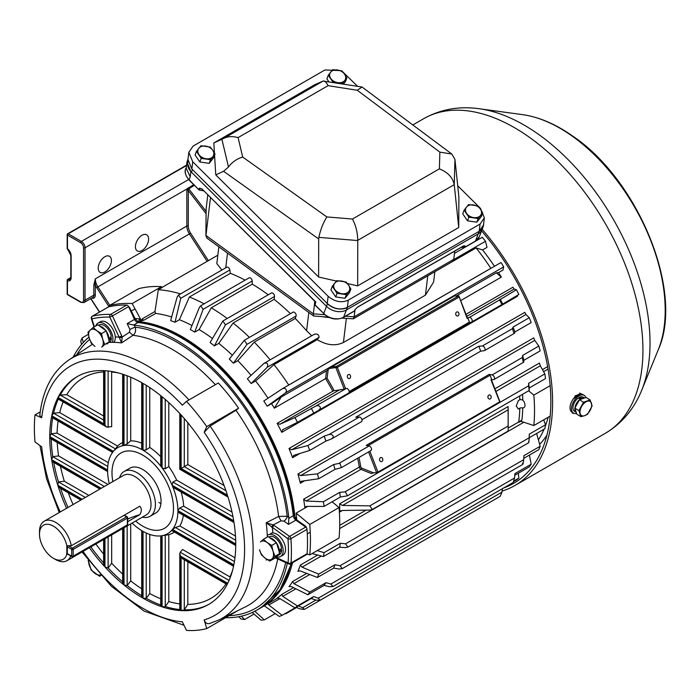 <?xml version="1.0" encoding="UTF-8"?>
<svg xmlns="http://www.w3.org/2000/svg" width="700" height="700" viewBox="0 0 700 700"><rect width="100%" height="100%" fill="white"/><g stroke="black" fill="none" stroke-linecap="round" stroke-linejoin="round"><path stroke-width="1.05" d="M354.961 310.109L354.148 316.838L453.74 259.332L452.113 261.765L353.273 318.824L341.906 318.132M187.994 159.031L186.944 162.129L190.864 171.623L326.489 306.329A14.499 10.71 20.8 0 0 346.386 309.986L343.656 317.161L354.498 310.896L354.996 309.592A1.032 0.761 20.8 0 0 355.276 309.277L357.455 307.265A1.032 0.595 60 0 0 357.63 307.055L463.479 245.945L465.115 246.015L464.625 247.319A1.032 0.761 -159.2 0 1 463.934 247.424L463.767 247.66A1.032 1.032 0 0 0 464.45 247.529A1.032 0.595 60 0 1 463.916 247.468M190.864 171.623L190.225 176.82L189.114 179.76L198.861 189.761A1.032 1.032 0 0 0 199.395 190.041L203.236 190.514M210.472 197.689L205.905 235.848L206.097 209.178L207.778 195.02M453.74 259.332L454.729 251.108M206.124 208.775L205.931 235.454L313.329 313.854L314.484 304.238M345.494 316.207L354.148 316.846L353.273 318.824M483.621 223.956A14.499 10.71 -159.2 0 1 483.096 226.852A14.499 10.71 -159.2 0 1 479.185 231.271L347.375 307.379L346.386 309.986L478.196 233.888A14.499 10.71 20.8 0 0 482.099 229.46A14.499 10.71 -159.2 0 1 478.196 233.888L346.386 309.986A14.499 10.71 -159.2 0 1 326.489 306.329L191.45 172.2A14.499 10.71 -159.2 0 1 187.95 161.709M205.905 235.848L207.121 238.254L313.609 315.989L328.484 317.144M324.704 314.685L313.329 313.845L313.609 315.989M190.225 176.82L186.2 168.254L186.944 162.129M201.442 188.764L202.134 189.105M199.351 188.143A1.032 0.761 20.8 0 0 200.043 188.501L199.553 189.805A1.032 0.761 20.8 0 1 198.861 189.446L199.351 188.143L201.819 188.79L315.359 301.875M201.819 188.79L315.779 301.989L315.332 301.831L315.779 301.989L315.105 304.911M348.259 300.16L480.069 224.061L484.365 217.822L483.49 225.041L479.185 231.271L347.375 307.379C340.567 310.319 333.856 309.024 327.25 303.494L328.134 296.275C334.74 301.814 341.442 303.109 348.259 300.16L347.375 307.379A14.499 10.71 -159.2 0 1 327.477 303.713L323.759 313.504L314.79 304.596A1.032 0.761 -159.2 0 1 314.519 303.966A1.032 0.682 -175.4 0 0 314.781 304.614M463.479 245.945A1.032 0.595 60 0 1 463.304 246.155L357.455 307.265A1.032 0.595 60 0 1 357.21 307.317M464.109 245.805L463.619 245.989M464.065 245.796L463.304 246.155A1.032 0.595 60 0 1 463.032 246.199M327.477 303.713L192.439 169.593L191.45 172.2M336.814 280.648L332.299 286.283L337.076 293.291L346.36 294.665L350.875 289.021L348.6 285.224L346.098 282.012L336.814 280.648M350.875 289.021L349.501 292.644L344.986 298.279L335.703 296.914L330.925 289.905L332.299 286.283M344.986 298.279L346.36 294.665M335.703 296.914L337.076 293.291M334.67 283.176A8.286 6.125 20.8 0 0 334.801 289.494A8.286 6.125 20.8 0 0 341.836 293.685A8.286 6.125 20.8 0 0 348.731 291.55A8.286 6.125 20.8 0 0 348.6 285.224A8.286 6.125 20.8 0 0 341.565 281.033A8.286 6.125 20.8 0 0 334.67 283.176M468.624 204.54L464.117 210.184L468.895 217.192L478.179 218.558L482.685 212.923L480.41 209.116L477.916 205.914L468.624 204.54M482.685 212.923L481.311 216.536L476.805 222.18L467.512 220.815L462.735 213.806L464.117 210.184M476.805 222.18L478.179 218.558M467.512 220.815L468.895 217.192M466.48 207.069A8.286 6.125 20.8 0 0 466.611 213.395A8.286 6.125 20.8 0 0 473.646 217.586A8.286 6.125 20.8 0 0 480.541 215.442A8.286 6.125 20.8 0 0 480.41 209.116A8.286 6.125 20.8 0 0 473.384 204.934A8.286 6.125 20.8 0 0 466.48 207.069M200.961 145.714L196.455 151.357L201.232 158.366L210.516 159.731L215.023 154.088L212.748 150.29L210.254 147.079L200.961 145.714M215.023 154.088L213.649 157.71L209.143 163.354L199.85 161.989L195.072 154.98L196.455 151.357M209.143 163.354L210.516 159.731M199.85 161.989L201.232 158.366M198.817 148.242A8.286 6.125 20.8 0 0 198.949 154.569A8.286 6.125 20.8 0 0 205.984 158.751A8.286 6.125 20.8 0 0 212.888 156.616A8.286 6.125 20.8 0 0 212.748 150.29A8.286 6.125 20.8 0 0 205.721 146.107A8.286 6.125 20.8 0 0 198.817 148.242M332.78 69.615L328.265 75.25L333.043 82.259L342.326 83.632L346.841 77.989L344.566 74.191L342.064 70.98L332.78 69.615M328.869 81.777L326.891 78.873L328.265 75.25M343.481 84.087L345.467 81.611L346.841 77.989M330.636 72.144A8.286 6.125 20.8 0 0 330.767 78.461A8.286 6.125 20.8 0 0 337.803 82.652A8.286 6.125 20.8 0 0 344.697 80.517A8.286 6.125 20.8 0 0 344.566 74.191A8.286 6.125 20.8 0 0 337.531 70A8.286 6.125 20.8 0 0 330.636 72.144M458.736 227.517L454.256 184.765A11.471 6.991 117.1 0 0 454.248 184.651L357.752 240.354A11.795 7.193 117.1 0 0 357.752 240.555L357.674 285.863L458.736 227.517L458.885 196.857L454.939 159.364L451.806 154.044L439.845 152.119L357.271 90.265L328.072 85.654L238.088 137.602L242.707 157.062C236.81 158.804 232.068 162.111 228.489 167.002L221.9 139.256L224.227 138.154C228.139 136.351 232.759 136.168 238.088 137.602M214.428 153.002L213.815 142.984L221.9 139.256M224.227 138.154L323.111 81.06L314.764 84.7L213.815 142.984M328.134 296.275L192.736 161.796L191.852 169.006L187.941 159.521L188.816 152.311L192.736 161.796M327.25 303.494L191.852 169.006M484.365 217.822L480.445 208.338L457.721 185.763M357.604 86.319L343.035 72.135M188.816 152.311L193.112 146.072L324.931 69.965L340.567 70.595M215.766 174.877L318.623 277.034L318.692 238.954L223.58 171.29L215.766 174.877L214.567 155.295M357.674 285.863L347.366 283.535M336.438 281.067L318.623 277.034M223.58 171.29L228.489 167.002M242.707 157.062L326.865 216.939C323.199 222.819 320.521 229.626 318.841 237.361L318.692 238.954M328.072 85.654C326.287 82.163 324.634 80.631 323.111 81.06L362.023 87.019L357.271 90.265M326.865 216.939L352.45 219.039C355.845 225.418 357.621 232.523 357.752 240.354M451.806 154.044L362.023 87.019M352.45 219.039L439.399 168.84C447.842 172.305 452.786 177.572 454.248 184.651M135.082 318.579A162.593 93.87 60 0 1 139.046 318.832A2.074 1.566 -84.9 0 1 138.154 321.571A160.519 92.68 60 0 1 182.289 336.735A160.519 92.68 60 0 1 295.199 519.575M190.347 329.578A160.519 92.68 60 0 1 192.544 330.82A160.519 92.68 60 0 1 194.74 332.106L203.123 309.33L200.664 305.804L199.412 307.352L190.347 329.578M191.984 325.544A160.519 92.68 -120 0 0 179.393 319.725L175 322.262L180.749 298.305L178.465 295.102L177.117 297.098L170.669 320.644A160.519 92.68 60 0 1 175 322.262M171.675 316.986A160.519 92.68 -120 0 0 155.645 313.425L143.929 320.189L138.154 321.571A160.519 92.68 60 0 0 137.13 321.484M467.46 318.089L458.894 296.03L467.11 318.351L467.836 317.931L469.446 322.079A1.032 0.595 60 0 1 469.298 323.05L471.677 322A2.59 1.496 -120 0 0 471.704 321.991A2.59 1.496 -120 0 0 472.097 319.918A2.59 1.496 -120 0 0 470.409 317.634A2.59 1.496 -120 0 0 469.262 317.441L499.599 299.924L501.926 304.544L518.849 294.49A178.124 102.839 -120 0 0 516.416 289.739L514.15 289.039L512.951 287.219L465.999 314.326M361.961 419.72L480.734 351.155L484.286 350.7A2.59 1.496 -120 0 0 484.549 350.604A2.59 1.496 -120 0 0 484.942 348.53A2.59 1.496 -120 0 0 483.254 346.246A2.59 1.496 -120 0 0 482.379 345.993L512.715 328.484L512.724 329.236C513.371 331.984 513.975 333.322 514.526 333.244L514.92 331.966L531.169 322.595A178.124 102.839 -120 0 0 529.279 317.713L525.945 314.536L524.799 312.358L289.004 448.49A160.519 92.68 60 0 1 292.582 457.721L293.912 455.324L309.741 450.433L325.99 441.053L331.616 438.891L361.524 421.627A2.59 1.496 60 0 1 361.252 421.733M499.634 401.572L490.963 379.829L493.474 379.627A2.59 1.496 -120 0 0 494.016 379.514A2.59 1.496 -120 0 0 494.41 377.44A2.59 1.496 -120 0 0 492.721 375.156A2.59 1.496 -120 0 0 492.135 374.929L522.471 357.411L522.471 357.98C522.909 361.086 523.32 362.486 523.714 362.171L523.898 360.29L540.146 350.91A178.124 102.839 -120 0 0 538.851 346.054L534.747 340.392L533.724 337.899L297.92 474.031A160.519 92.68 60 0 1 300.37 483.219L301.201 481.434L302.033 481.145L318.719 478.748L334.967 469.367L341.381 467.635L339.946 463.365L338.783 463.47L369.11 445.953A2.59 1.496 60 0 1 369.696 446.18A2.59 1.496 60 0 1 371.385 448.464A2.59 1.496 60 0 1 370.991 450.537L341.381 467.635M460.67 300.598L501.349 277.113A160.519 92.68 -120 0 0 498.575 272.615L502.968 270.078L503.685 266.901L285.39 392.936C287.009 391.072 286.755 389.533 284.629 388.308L282.625 388.596L500.894 262.579L501.471 263.121L500.876 262.588L282.774 388.509M453.696 259.613L485.494 241.255L482.335 237.344M282.616 429.739L297.421 422.336L318.412 410.489C321.064 408.467 320.985 406.814 318.176 405.527L315.901 405.983L346.238 388.465A2.59 1.496 60 0 1 347.375 388.666A2.59 1.496 60 0 1 349.072 390.95A2.59 1.496 60 0 1 348.67 393.024A2.59 1.496 60 0 1 348.652 393.033L318.5 410.436M331.012 439.189C334.075 437.194 333.996 435.558 330.759 434.289L329.017 434.534L359.354 417.025A2.59 1.496 60 0 1 360.229 417.27A2.59 1.496 60 0 1 361.918 419.554A2.59 1.496 60 0 1 361.524 421.627M361.576 468.037A1.032 0.682 111.9 0 1 360.955 469.359A2.074 1.199 60 0 1 360.736 469.254A2.074 1.199 60 0 1 359.301 467.075A1.032 0.464 170.7 0 1 360.745 466.891A1.032 0.595 -120 0 0 361.576 468.037L373.59 472.867L371.123 473.454L360.955 469.359L306.101 501.025L303.642 499.205A160.519 92.68 60 0 1 304.885 508.069L305.646 506.677L306.854 506.38L324.082 506.433L340.331 497.052L347.454 495.81L345.433 491.873L344.89 491.899L528.579 385.84L529.209 390.451L529.261 387.966L545.51 378.586A178.124 102.839 -120 0 0 544.854 373.905L540.295 365.811L539.446 363.072L494.891 388.797M299.005 570.789L297.92 571.419A160.519 92.68 60 0 0 300.37 565.058L302.033 567.192L318.719 574.114L334.967 564.734L340.034 565.74L342.265 568.636L338.949 569.012L333.672 568.102L317.424 577.474L300.554 571.034L298.322 570.999M289.564 586.329L289.004 586.653A160.519 92.68 60 0 0 292.582 581.56L293.912 583.642L309.741 592.069L325.99 582.689L330.846 584.045L332.902 586.556L329.184 586.688L324.1 585.384L307.851 594.764L291.751 586.722L289.231 586.46M277.27 598.036L277.148 598.106A160.519 92.68 60 0 0 281.75 594.423L282.739 596.383L297.421 605.938L313.67 596.558L318.255 598.185L320.11 600.294L316.059 600.119L311.238 598.5L294.989 607.88L279.956 598.605L277.209 598.062M268.205 603.26L268.844 605.019L282.135 615.309A178.124 102.839 -120 0 1 279.23 616.438L263.812 605.465M458.894 296.03L454.597 295.881L331.572 366.914L336.332 366.485L458.631 295.881M369.11 445.953L366.188 445.401L489.213 374.377A1.032 0.595 60 0 1 490.079 375.252L491.689 379.409M104.816 256.743A9.319 5.381 -60 0 1 109.471 256.279A9.319 5.381 -60 0 1 110.897 263.751A9.319 5.381 -60 0 1 104.816 271.967A9.319 5.381 -60 0 1 100.152 272.422A9.319 5.381 -60 0 1 98.726 264.959A9.319 5.381 -60 0 1 104.816 256.743M142.013 235.27A9.319 5.381 -60 0 1 146.676 234.806A9.319 5.381 -60 0 1 148.102 242.27A9.319 5.381 -60 0 1 142.013 250.486A9.319 5.381 -60 0 1 137.349 250.95A9.319 5.381 -60 0 1 135.923 243.477A9.319 5.381 -60 0 1 142.013 235.27M349.685 378.411A2.074 1.636 84.9 0 0 350.525 376.014A2.074 1.636 84.9 0 0 348.766 374.456A2.074 1.636 84.9 0 0 348.215 374.631A2.074 1.636 84.9 0 0 347.384 377.02A2.074 1.636 84.9 0 0 349.134 378.586A2.074 1.636 84.9 0 0 349.685 378.411M458.062 315.84A2.074 1.636 84.9 0 0 458.903 313.442A2.074 1.636 84.9 0 0 457.144 311.885A2.074 1.636 84.9 0 0 456.601 312.06A2.074 1.636 84.9 0 0 455.761 314.449A2.074 1.636 84.9 0 0 457.511 316.015A2.074 1.636 84.9 0 0 458.062 315.84M381.902 461.457A2.074 1.636 84.9 0 0 382.743 459.06A2.074 1.636 84.9 0 0 380.984 457.502A2.074 1.636 84.9 0 0 380.441 457.677A2.074 1.636 84.9 0 0 379.601 460.066A2.074 1.636 84.9 0 0 381.36 461.633A2.074 1.636 84.9 0 0 381.902 461.457M490.289 398.877A2.074 1.636 84.9 0 0 491.12 396.489A2.074 1.636 84.9 0 0 489.37 394.931A2.074 1.636 84.9 0 0 488.819 395.106A2.074 1.636 84.9 0 0 487.979 397.495A2.074 1.636 84.9 0 0 489.738 399.053A2.074 1.636 84.9 0 0 490.289 398.877M518.359 409.001L520.293 407.951L522.76 407.829A5.18 2.992 -120 0 0 523.933 407.601A5.18 2.992 -120 0 0 522.76 400.033L520.293 399.499L518.359 400.549L516.215 406.079L518.359 409.001M345.546 388.535L344.234 389.156L335.965 367.85A1.032 0.814 -95.1 0 1 336.332 366.485A1.032 0.595 -120 0 1 337.33 367.369L345.546 388.535L344.811 388.955L346.238 388.465M282.476 388.684L263.804 401.012A160.519 92.68 60 0 1 267.172 406.219L271.565 403.681A160.519 92.68 -120 0 1 274.339 408.17L325.605 378.578L326.541 370.851L329.586 368.419L337.33 367.369L458.894 297.185M347.454 495.81L529.209 390.451M318.412 410.489L348.67 393.024M503.685 266.901L501.471 263.121M494.016 379.514L523.714 362.171M484.549 350.604L514.526 333.244M501.918 304.544L471.704 321.991L501.926 304.544M307.816 506.38L296.1 513.144A160.519 92.68 60 0 1 296.765 519.934M494.463 266.289A160.519 92.68 -120 0 0 482.589 249.926L486.99 247.389L485.494 241.255M268.03 398.221A160.519 92.68 -120 0 0 255.579 380.984L251.186 383.521L267.199 367.281C268.441 363.641 267.356 362.364 263.935 363.44L314.58 334.11M263.935 363.44L247.38 378.787A160.519 92.68 60 0 1 251.186 383.521M251.055 375.384A160.519 92.68 -120 0 0 237.816 360.675L233.424 363.213L247.013 344.348L244.326 340.305L229.294 359.091A160.519 92.68 60 0 1 233.424 363.213M232.321 355.241A160.519 92.68 -120 0 0 218.803 343.359L214.41 345.896L225.435 324.835L222.845 321.02L210.088 342.519A160.519 92.68 60 0 1 214.41 345.896M212.424 338.45A160.519 92.68 -120 0 0 199.133 329.578L194.74 332.106M339.238 390.014L279.956 424.244L277.148 423.36A160.519 92.68 60 0 1 281.75 432.346L282.739 429.678M292.521 562.712A160.519 92.68 60 0 1 262.553 606.821A160.519 92.68 60 0 1 261.817 607.233M548.17 417.27A160.519 92.68 60 0 1 545.309 426.099A160.519 92.68 60 0 0 548.17 417.27M544.058 429.179A160.519 92.68 60 0 1 538.396 439.88A160.519 92.68 60 0 0 544.058 429.179M372.356 509.46L370.037 510.073L342.493 510.449L340.506 510.939L339.675 512.067A160.519 92.68 -120 0 0 339.675 503.799L342.501 505.461L369.863 505.846L508.148 426.002L508.104 406.56A160.519 92.68 -120 0 1 508.165 410.725L508.156 431.051L372.356 509.46L369.863 505.846M521.395 420.963L519.689 421.977A3.57 2.406 -70.2 0 1 519.671 421.986L519.269 421.75L521.92 419.895L520.651 421.207L533.837 425.547L550.165 416.124M161.91 287.481L217.84 255.194M161.464 286.65L132.169 303.564A179.165 103.442 -120 0 0 109.34 305.602L138.626 288.689A179.165 103.442 -120 0 1 161.464 286.65L161.98 287.613L158.314 289.721L154.98 311.491L155.645 313.425M180.513 293.921A178.124 102.839 -120 0 0 158.314 289.721M221.874 270.043L216.816 263.567M306.101 501.025L323.426 501.742L339.675 492.363L344.89 491.899M528.579 385.84L528.605 383.285L544.854 373.905M326.541 370.851L281.234 397.014L271.565 403.681M329.586 368.419L331.572 366.914M498.575 272.615L496.344 272.825L455.998 296.118M285.39 392.936L267.172 406.219M496.344 272.825L501.349 277.113M274.339 408.17L281.234 397.014M467.836 317.931L469.262 317.441M499.599 299.924L516.416 289.739M279.956 424.244L294.989 417.576L315.901 405.983M344.234 389.156L332.658 390.959A160.519 92.68 -120 0 0 325.605 378.578L327.11 378.28A161.56 93.275 60 0 1 334.04 390.477M314.23 334.399C317.188 333.498 318.806 334.477 319.086 337.33L267.199 367.281M319.086 337.33L317.231 339.649L273.998 364.613L255.579 380.984M244.326 340.305L293.055 312.165A2.59 1.496 60 0 1 295.277 313.119A2.59 1.496 60 0 1 296.109 316.006L247.013 344.348M296.109 316.006L295.243 318.474L254.24 342.151L237.816 360.675M222.871 321.002L271.416 292.976A2.59 1.496 60 0 1 273.499 293.764A2.59 1.496 60 0 1 274.531 296.485L225.435 324.835M274.531 296.485L274.129 299.346L233.118 323.024L218.803 343.359M178.5 295.085L226.782 267.207A2.59 1.496 60 0 1 228.559 267.697A2.59 1.496 60 0 1 229.854 269.964L180.749 298.305M229.854 269.964L230.388 273.341L189.376 297.01L179.393 319.725M200.664 305.804L249.095 277.839A2.59 1.496 60 0 1 251.029 278.469A2.59 1.496 60 0 1 252.219 280.98L252.289 284.148L211.278 307.825L199.133 329.578M252.219 280.98L203.123 309.33M317.231 339.649C326.664 345.328 335.387 346.281 343.42 342.501L425.434 295.146L433.598 282.1L434.866 271.723L476.105 247.922L482.589 249.926M288.697 385.088A1469.309 730.327 -53.9 0 1 288.741 385.026A178.124 102.839 -120 0 0 273.998 364.613M288.741 385.026L490.849 268.336A1469.309 730.327 -53.9 0 1 490.875 268.354M490.849 268.336A178.124 102.839 -120 0 0 476.105 247.922M268.24 294.814A178.124 102.839 -120 0 0 252.289 284.148M290.421 313.688A178.124 102.839 -120 0 0 274.129 299.346M311.727 335.764L306.591 330.767A178.124 102.839 -120 0 0 295.243 318.474M245.131 280.131A178.124 102.839 -120 0 0 230.388 273.341M227.229 318.491A178.124 102.839 -120 0 0 211.278 307.825M204.12 303.809A178.124 102.839 -120 0 0 189.376 297.01M249.41 337.365A178.124 102.839 -120 0 0 233.118 323.024M270.104 359.791A178.124 102.839 -120 0 0 254.24 342.151M508.148 426.002L508.148 430.325M312.078 553.577L323.426 556.553L339.675 547.173L345.065 547.628L347.9 547.094L345.52 543.821L544.854 428.715A178.124 102.839 -120 0 0 545.51 424.795L543.734 419.834M317.24 550.602L324.082 552.633L340.331 543.253L345.52 543.821M528.579 441.674C528.78 443.188 528.999 441.884 529.218 437.762L529.261 434.166L545.51 424.795M347.944 547.067L528.692 442.706M523.784 458.343L538.851 449.636A178.124 102.839 -120 0 0 540.146 446.276L536.629 433.466M340.034 565.74L523.722 459.681L523.898 455.656L540.146 446.276M523.722 459.681C523.215 464.004 522.795 465.133 522.462 463.067M514.78 475.291L529.279 466.926A178.124 102.839 -120 0 0 531.169 464.231L529.401 455.096M330.846 584.045L514.544 477.995L514.92 473.611L531.169 464.231M514.544 477.995L513.17 482.475L332.902 586.556M513.739 481.591L516.416 480.043A178.124 102.839 -120 0 0 518.849 478.1L518.298 473.261M318.255 598.185L501.952 492.135L502.434 488.679M513.975 480.909L518.849 478.1M501.952 492.135L500.264 496.282L320.11 600.294M296.03 607.285L299.976 608.878L304.264 609.438L302.636 607.722L315.91 600.066M282.135 615.309L298.375 605.929L302.636 607.722M484.444 505.409L304.264 609.438M252.227 612.509L261.056 620.174A178.124 102.839 -120 0 0 264.338 619.885L275.319 613.55M254.809 611.24L264.338 619.885M284.812 613.76L285.863 613.716L285.775 613.209M238.779 616.7L241.027 618.975A178.124 102.839 -120 0 0 244.58 619.535L254.039 614.075M241.395 616.166L244.58 619.535M83.353 342.44L82.031 337.986L88.331 334.355M81.576 344.435L80.736 341.346A178.124 102.839 -120 0 1 82.031 337.986M359.354 417.025L355.775 417.209L478.8 346.185L482.379 345.993M512.715 328.484L513.03 327.092L529.279 317.713M289.004 448.49L291.751 449.741L307.851 445.55L324.1 436.17L329.017 434.534M489.213 374.377L492.135 374.929M522.471 357.411L522.602 355.434L538.851 346.054M297.92 474.031L300.554 475.597L317.424 473.891L333.672 464.511L338.783 463.47M519.671 421.986L518.709 422.231L519.269 421.75A2.074 1.356 -172.3 0 0 518.718 421.969A160.519 92.68 -120 0 0 519.82 408.152M520.887 421.286L519.689 421.977M281.75 432.346L517.554 296.214L517.195 295.444M293.912 455.324L293.44 455.525M529.261 387.966A178.124 102.839 -120 0 0 528.605 383.285M523.898 360.29A178.124 102.839 -120 0 0 522.602 355.434M514.92 331.966A178.124 102.839 -120 0 0 513.03 327.092M502.6 303.87A178.124 102.839 -120 0 0 500.168 299.119M340.331 497.052A178.124 102.839 -120 0 0 339.675 492.363M324.082 506.433A178.124 102.839 -120 0 0 323.426 501.742M334.967 469.367A178.124 102.839 -120 0 0 333.672 464.511M318.719 478.748A178.124 102.839 -120 0 0 317.424 473.891M325.99 441.053A178.124 102.839 -120 0 0 324.1 436.17M309.741 450.433A178.124 102.839 -120 0 0 307.851 445.55M313.67 412.956A178.124 102.839 -120 0 0 311.238 408.196M297.421 422.336A178.124 102.839 -120 0 0 294.989 417.576M311.238 598.5A178.124 102.839 -120 0 0 313.67 596.558M294.989 607.88A178.124 102.839 -120 0 0 297.421 605.938M324.1 585.384A178.124 102.839 -120 0 0 325.99 582.689M307.851 594.764A178.124 102.839 -120 0 0 309.741 592.069M333.672 568.102A178.124 102.839 -120 0 0 334.967 564.734M317.424 577.474A178.124 102.839 -120 0 0 318.719 574.114M339.675 547.173A178.124 102.839 -120 0 0 340.331 543.253M323.426 556.553A178.124 102.839 -120 0 0 324.082 552.633M499.537 401.94L377.974 472.124L376.609 472.605L368.585 451.929M478.8 346.185L480.734 351.155M373.59 472.867L376.609 472.605M533.837 425.547A179.165 103.442 -120 0 0 533.837 395.106L528.929 391.037M533.837 395.106L550.165 385.683M332.098 501.804L339.045 507.57A179.165 103.442 -120 0 1 339.045 538.011L309.75 554.925A179.165 103.442 -120 0 0 309.75 524.484L296.1 513.144M307.072 554.041L309.75 554.925M339.045 507.57L309.75 524.484M154.98 311.491L142.31 318.806L141.461 320.793L132.169 303.564M109.34 305.602L109.585 306.626M139.046 318.832L141.461 320.793M186.532 165.506L68.197 233.826L81.375 241.439A5.18 2.992 60 0 1 85.041 247.782L85.041 300.204A5.18 2.992 60 0 1 83.965 302.575L92.759 297.509A5.18 2.992 -120 0 0 93.826 295.137L93.826 285.075L95.296 278.88L95.296 295.137A6.212 3.587 60 0 1 91.77 298.078M194.346 185.281L188.256 189.236L187.355 188.711L193.699 184.625M188.256 189.236L188.291 190.54A1.032 0.595 -0 0 0 186.83 190.54L187.355 188.711L85.041 247.782A1.032 0.595 180 0 1 83.571 247.782A4.139 2.389 -120 0 0 80.649 242.707L67.462 235.095L67.462 248.701A1.032 0.49 127.7 0 0 67.567 249.095L70.822 255.395A1.032 0.595 180 0 0 71.129 255.815L71.129 277.804A6.212 3.587 60 0 1 67.462 280.691A1.032 0.691 -69.1 0 1 68.075 279.361A5.18 2.992 -120 0 0 70.053 279.326L70.822 277.375L70.822 255.395M93.826 285.075A1.032 0.595 180 0 1 95.296 285.075A11.393 6.58 60 0 0 96.705 287.665L109.043 306.749M578.051 394.713L574.849 396.051M546.919 435.216A160.519 92.68 60 0 1 539.63 444.377M119.455 337.881L122.185 337.085L129.421 332.255L129.92 329.525A4.139 0.516 155.1 0 1 135.214 327.197C136.115 330.75 135.38 333.445 133.009 335.291L121.59 342.912L119.122 337.137L121.765 335.974A6.501 5.25 -105 0 1 122.185 337.085L121.59 342.912A151.235 87.316 -120 0 0 108.719 342.457M275.713 557.279L288.094 562.879A177.091 102.244 -120 0 0 287.98 538.808L266.192 522.795L278.618 516.425L287.175 516.25L288.776 517.379A160.519 92.68 -120 0 0 134.26 325.15L135.214 327.197A158.314 91.402 60 0 1 176.435 341.915A158.314 91.402 60 0 1 287.175 516.25A4.139 2.117 125.2 0 1 283.929 521.115L281.041 520.861L273.158 524.895A6.51 4.147 -174.3 0 1 274.076 525.438L289.608 536.375L305.716 527.074L304.736 526.383L305.874 526.347L306.338 527.336A176.059 101.649 60 0 1 306.364 527.721M281.041 520.861L278.618 516.425A152.11 87.824 -120 0 0 235.961 410.279L238.621 408.223A153.274 88.489 -120 0 0 218.33 382.979L186.471 401.371L182.367 405.178A144.025 83.151 -120 0 0 41.685 417.743L35 414.899A153.274 88.489 -120 0 0 35 441.954L41.685 446.828A144.025 83.151 -120 0 0 60.244 511.954M142.748 455.123A43.496 25.113 -120 0 0 120.995 452.961A43.496 25.113 -120 0 0 112.831 481.6A43.496 25.113 60 0 1 120.995 452.961A43.496 25.113 60 0 1 135.949 452.069A43.496 25.113 60 0 1 169.671 489.029A43.496 25.113 60 0 1 164.491 528.299A43.496 25.113 -120 0 0 171.159 493.448A43.496 25.113 -120 0 0 142.748 455.123M135.607 521.062A43.496 25.113 -120 0 0 142.748 526.146A43.496 25.113 -120 0 0 164.491 528.299A43.496 25.113 60 0 1 149.546 529.191A43.496 25.113 60 0 1 135.607 521.062M129.92 329.525L127.181 323.627L134.26 325.15M115.264 336.963A155.374 89.705 60 0 1 119.122 337.137L109.821 317.1A2.074 1.593 -88.6 0 1 110.661 314.37L126.77 305.069A2.074 1.199 60 0 1 127.4 305.261A2.074 1.199 60 0 1 128.581 306.635L112.472 315.936L121.765 335.974M158.856 502.469A25.891 14.945 -120 0 0 160.93 503.536M225.593 617.706A160.519 92.68 -120 0 0 256.69 610.199A160.519 92.68 -120 0 0 287.297 563.281M128.8 307.116A176.059 101.649 60 0 1 129.343 307.134L135.205 318.85L134.505 319.401A4.139 2.389 -120 0 0 136.867 322.149A4.139 2.389 -120 0 0 137.979 322.543A2.074 1.558 -83.9 0 1 138.749 322.368L135.205 318.85M129.343 307.134L129.229 308.035L128.581 306.635M177.896 510.571L235.743 543.97A131.521 75.933 -120 0 0 233.844 521.596L172.489 486.176A49.709 28.7 -120 0 1 177.896 510.571L179.734 507.999A2027.331 1372.306 -10.6 0 0 183.662 506.17A51.782 29.899 -120 0 0 181.134 492.004M235.48 536.086L183.662 506.17M233.984 522.524L173.95 487.856L172.489 486.176M107.608 471.546L50.269 438.436L49.744 437.299A131.521 75.933 -120 0 0 51.651 459.664L52.771 456.627L58.572 455.936L107.922 484.426M99.881 489.073L52.57 461.755L51.774 460.451A131.521 75.933 -120 0 0 57.759 485.179L58.476 481.898L64.339 481.25L88.882 495.416M111.668 534.879L111.668 563.22L108.176 567.98L104.974 566.965A131.521 75.933 -120 0 0 123.393 584.5L122.666 583.144M124.014 445.471A49.709 28.7 -120 0 1 142.433 449.864L142.433 383.066A131.521 75.933 -120 0 0 124.014 374.631L124.014 445.471L127.164 443.844L130.707 440.825L130.707 377.195M122.666 442.514A51.782 29.899 -120 0 0 117.609 446.049L59.71 412.615L53.585 413.184L115.447 448.892L117.609 446.049M104.974 425.215L104.974 370.694A131.521 75.933 -120 0 1 123.393 374.421L123.393 445.576A49.709 28.7 -120 0 0 113.4 451.351L51.774 415.774A131.521 75.933 -120 0 1 57.759 397.95L104.974 425.215L106.733 427.07L111.668 426.668L111.632 371.464M141.706 443.152A51.782 29.899 -120 0 0 130.707 440.825M123.393 445.576L122.666 445.305L122.666 374.185M115.447 448.892L113.4 451.351M142.433 449.864L141.706 448.691L141.706 382.655M130.707 523.889L130.707 580.878L127.216 585.559L124.014 585.008A131.521 75.933 -120 0 0 142.433 597.844L141.706 596.811L141.706 530.609M132.046 523.119A49.709 28.7 -120 0 0 142.433 531.038L142.433 597.844M103.626 370.624L103.626 421.689L104.353 424.139L104.353 370.659A131.521 75.933 -120 0 0 76.983 376.731A131.521 75.933 -120 0 0 58.039 397.399L60.261 395.054L103.626 420.088M103.626 371.91A127.383 73.544 -120 0 0 66.78 394.713L60.261 395.054M59.15 487.541L58.039 486.054A131.521 75.933 -120 0 0 66.587 508.296M89.373 547.759A131.521 75.933 -120 0 0 104.353 566.282L103.626 564.602L103.626 539.525M52.736 417.384L112.997 451.832A49.709 28.7 -120 0 0 112.735 452.174A49.709 28.7 -120 0 0 107.599 469.98L49.744 436.581L51.188 433.781L107.765 466.445M51.188 433.781L57.103 433.099L108.299 462.656M51.774 415.774L53.585 413.184M177.896 511.28A49.709 28.7 -120 0 1 172.489 529.436L233.844 564.856A131.521 75.933 -120 0 0 235.743 544.688L177.896 511.28L178.544 512.505L235.743 545.519M165.244 399.42L165.244 468.816L162.094 467.915A49.709 28.7 -120 0 1 172.095 485.231L233.713 520.809A131.521 75.933 -120 0 0 227.727 496.081L180.215 469M232.024 512.102L176.662 480.139A51.782 29.899 -120 0 0 168.787 466.498L168.787 402.579M172.095 485.231L172.891 482.064L176.662 480.139M165.244 468.816L168.787 466.498M160.746 456.706A51.782 29.899 -120 0 0 149.748 447.431L149.748 387.59M143.054 450.222A49.709 28.7 -120 0 1 161.472 467.101L161.472 396.261A131.521 75.933 -120 0 0 143.054 383.425L143.054 450.222L146.204 449.916A2027.331 1372.324 130.6 0 1 149.748 447.431M146.204 533.024L146.204 598.351L143.054 598.202L143.054 531.396A49.709 28.7 -120 0 0 161.044 535.85A49.709 28.7 -120 0 0 161.472 535.789L161.175 605.211M180.513 468.825L180.513 414.304A131.521 75.933 -120 0 0 162.094 396.76L162.094 467.915M66.78 394.713L103.626 415.993M161.472 467.101L160.746 464.992L160.746 395.666M160.746 605.903L160.746 535.885M143.054 598.202A131.521 75.933 -120 0 0 161.472 606.637M146.204 598.351L149.748 593.565A127.383 73.544 -120 0 0 160.746 598.762M149.748 534.45L149.748 593.565M49.744 437.299L107.599 470.698A49.709 28.7 -120 0 0 109.261 483.656M224.088 485.537L187.827 464.599L187.827 422.739M181.134 468.466L227.456 495.215A131.521 75.933 -120 0 0 181.134 414.977L181.134 468.466L187.827 464.599M51.651 416.412A131.521 75.933 -120 0 0 49.744 436.581M165.244 535.141L165.244 606.576L162.094 606.847L162.094 535.692L168.787 534.695A51.782 29.899 -120 0 0 174.379 532.079M168.787 534.695L168.787 601.554L165.244 606.576M230.388 577.159L182.604 549.526L180.215 552.247L229.057 580.449M234.964 557.769L179.865 525.962A51.782 29.899 -120 0 0 183.347 515.27M162.094 535.692A49.709 28.7 -120 0 0 172.095 529.918L233.713 565.495A131.521 75.933 -120 0 1 227.727 583.31L180.513 556.054L179.786 553.604L180.215 552.247M233.555 566.247L171.955 530.679L172.095 529.918M172.489 529.436L175.472 527.52L179.865 525.962M184.284 559.781L184.284 609.858L181.134 610.61A131.521 75.933 -120 0 0 208.504 604.538A131.521 75.933 -120 0 0 227.456 583.87L181.134 557.121L182.893 558.976L227.124 584.517M184.284 609.858L187.827 604.38A127.383 73.544 -120 0 0 226.004 583.87M189 399.91A150.237 86.739 60 0 0 146.912 365.566A150.237 86.739 60 0 0 69.064 359.817C52.334 371.516 42.578 390.058 39.795 415.441L41.685 417.743M267.181 559.545L266.192 560.061L266.717 559.247M235.961 410.279L210.079 426.081L204.181 432.311L206.763 426.615A153.274 88.489 -120 0 0 186.471 401.371M83.029 551.416A144.025 83.151 -120 0 0 142.748 608.23A144.025 83.151 -120 0 0 182.367 621.845L186.471 630.385A153.274 88.489 -120 0 0 206.763 628.574L204.181 619.894C205.406 623.175 207.375 624.321 210.079 623.324M88.961 337.155A160.519 92.68 -120 0 0 73.22 357.044M288.776 517.379L288.794 518.324L293.274 515.742A160.519 92.68 -120 0 0 180.827 337.584A160.519 92.68 -120 0 0 137.979 322.543L133.49 325.124M162.094 606.847A131.521 75.933 -120 0 0 180.513 610.575L180.215 609.621M187.827 561.829L187.827 604.38M307.011 529.358L290.902 538.659A179.165 103.442 60 0 1 291.025 563.001A2.074 1.286 4 0 1 288.094 562.879A2.074 1.321 114.3 0 0 288.706 563.92A2.074 2.074 0 0 0 290.596 563.824L306.705 554.523A2.074 1.199 -120 0 0 307.134 553.7A179.165 103.442 -120 0 0 307.011 529.358A2.074 1.199 -120 0 0 305.716 527.074M304.736 526.383L295.855 520.135L288.531 524.361L288.794 518.324M267.321 537.023A151.235 87.316 -120 0 0 266.192 522.795L273.158 524.895A2.074 0.823 -63.3 0 0 271.828 527.433M266.884 559.361L266.192 560.061A151.235 87.316 -120 0 0 266.341 559.003M287.98 538.808A2.074 1.059 -54.8 0 1 289.608 536.375A2.074 1.199 -120 0 1 290.902 538.659A2.074 1.085 -4.2 0 1 287.98 538.808M272.834 532.98A155.374 89.705 60 0 0 272.449 527.87A2.074 1.059 -54.8 0 1 274.076 525.438M126.77 305.069A179.165 103.442 -120 0 0 108.623 306.845L92.505 316.146A179.165 103.442 60 0 1 110.661 314.37A2.074 1.199 60 0 1 111.291 314.562A2.074 1.199 60 0 1 112.472 315.936L109.821 317.1A177.091 102.244 -120 0 0 91.884 318.859A2.074 1.662 -103.2 0 1 92.505 316.146A2.074 1.199 60 0 0 92.312 316.225A2.074 2.074 0 0 0 91.376 318.631A2.074 0.612 -17.3 0 0 91.884 318.859L94.36 326.777M40.232 411.871L35 414.899M237.939 610.575L206.763 628.574M238.621 408.223L206.763 426.615M119.569 477.706A25.891 14.945 60 0 1 124.163 471.468A25.891 14.945 60 0 1 137.104 472.745A25.891 14.945 60 0 1 154.018 495.565A25.891 14.945 60 0 1 150.054 516.311A25.891 14.945 60 0 1 142.345 517.169M70.77 555.975A22.785 13.151 60 0 1 66.99 560.674A22.785 13.151 60 0 1 55.597 559.545L53.401 558.276A19.679 11.357 -120 0 0 66.824 554.19L67.699 554.199M71.286 545.773L66.824 545.738A19.679 11.357 -120 0 0 53.401 526.146A19.679 11.357 -120 0 0 39.489 534.179L39.489 531.641A22.785 13.151 60 0 1 44.214 521.211A22.785 13.151 60 0 1 55.597 522.34A22.785 13.151 60 0 1 71.286 545.773L139.755 506.249C141.855 508.498 141.855 511.324 139.755 514.701L127.671 521.684M39.489 534.179A19.679 11.357 -120 0 0 53.401 558.276L55.597 559.545M66.824 545.738L66.824 554.19M127.671 519.12A65.249 37.669 180 0 1 139.755 514.701M67.156 553.726L66.587 554.05M278.206 548.468A9.047 5.224 -120 0 0 277.988 547.628A9.047 5.224 -120 0 0 277.699 546.779M263.392 539.289L260.409 541.914A10.36 5.976 60 0 1 267.172 542.587L263.392 539.289L268.109 536.567L276.491 542.692L271.775 545.414L267.172 542.587A10.36 5.976 60 0 1 272.983 551.093L271.775 545.414M275.004 556.299L272.983 551.093A10.36 5.976 60 0 1 272.02 558.924L275.004 556.299L279.72 553.577L274.566 558.346L269.85 561.067L272.02 558.924A10.36 5.976 60 0 1 265.248 558.241L269.85 561.067M276.491 542.692L279.72 553.577M261.467 554.942L265.248 558.241A10.36 5.976 -120 0 1 259.446 549.736L261.467 554.942M100.879 575.531L99.593 576.275L100.608 575.234M88.147 560.324L91.21 570.15L99.593 576.275M100.328 574.928A10.36 5.976 60 0 1 94.99 573.449A10.36 5.976 -120 0 1 89.18 564.944A10.36 5.976 60 0 1 88.638 560.962M107.94 336.665A9.047 5.224 -120 0 0 107.721 335.825A9.047 5.224 -120 0 0 107.441 334.976M93.135 327.486L87.981 332.246L89.18 337.934L91.21 343.14L94.99 346.439A10.36 5.976 -120 0 1 89.18 337.934A10.36 5.976 60 0 1 90.142 330.102A10.36 5.976 60 0 1 96.915 330.785L93.135 327.486L97.851 324.765L106.234 330.881L101.517 333.602L96.915 330.785A10.36 5.976 60 0 1 102.716 339.29L101.517 333.602M104.746 344.496L102.716 339.29A10.36 5.976 60 0 1 101.754 347.113L104.746 344.496L109.462 341.775L106.234 330.881M108.01 343.114A10.229 5.906 60 0 1 107.013 344.041M108.92 340.891L111.388 338.056A10.229 5.906 60 0 1 109.751 342.396M99.514 325.981A10.229 5.906 60 0 1 101.806 326.874A10.229 5.906 60 0 1 105.814 330.575M98.569 325.29L99.032 325.01A10.229 5.906 60 0 1 104.151 325.517A10.229 5.906 60 0 1 111.256 336.42L108.701 339.203M106.382 331.389A10.229 5.906 60 0 1 109.043 339.404M111.388 338.056L110.478 337.531M278.267 554.925A10.229 5.906 60 0 1 277.27 555.844M279.178 552.702L281.645 549.859A10.229 5.906 60 0 1 279.527 554.54L277.261 555.844M269.771 537.784A10.229 5.906 60 0 1 272.072 538.676A10.229 5.906 60 0 1 276.071 542.386M268.826 537.093L269.299 536.821A10.229 5.906 60 0 1 274.409 537.329A10.229 5.906 60 0 1 281.523 548.222L278.959 551.014M276.64 543.2A10.229 5.906 60 0 1 279.3 551.206M281.645 549.859L280.735 549.334M268.196 534.914A12.425 7.175 60 0 1 274.409 535.535A12.425 7.175 60 0 1 282.529 546.481A12.425 7.175 60 0 1 280.63 556.439A12.425 7.175 60 0 1 276.351 556.692M270.541 533.566A12.425 7.175 60 0 1 276.754 534.179A12.425 7.175 60 0 1 284.874 545.134A12.425 7.175 60 0 1 282.966 555.091L280.63 556.439M95.777 325.955A12.425 7.175 60 0 1 97.939 323.111A12.425 7.175 60 0 1 104.151 323.724A12.425 7.175 60 0 1 112.315 342.335M97.939 323.111L100.284 321.764A12.425 7.175 60 0 1 106.496 322.376A12.425 7.175 60 0 1 114.231 332.185A12.425 7.175 60 0 1 113.829 342.344M581.131 393.995L580.597 393.435L573.239 399.009M571.865 412.125L572.512 413.149L574.053 413.368M482.16 229.303A181.65 104.877 60 0 1 514.99 485.468A181.65 104.877 60 0 1 502.101 491.05M571.883 412.195L571.97 412.186A10.36 5.819 -58.7 0 1 570.028 407.566A10.36 5.819 -58.7 0 1 574.761 397.206A10.36 5.819 -58.7 0 1 582.724 394.485L584.185 395.377A10.36 5.819 -58.7 0 1 585.812 397.547M481.565 230.877A179.165 103.442 60 0 1 513.747 483.315A179.165 103.442 60 0 1 503.72 487.935M579.801 394.091L579.548 393.076M578.034 402.351A6.982 3.929 121.3 0 0 577.097 403.804A6.982 3.929 121.3 0 0 576.38 405.352M590.117 399.928L583.52 402.238L578.918 410.602L580.904 416.658L584.535 415.704L587.501 414.348L592.113 405.991L590.117 399.928L586.049 397.46L579.46 399.77L583.52 402.238M578.918 410.602L574.849 408.135L576.844 414.19L580.904 416.658M574.849 408.135L579.46 399.77M587.142 401.284A8.286 4.655 121.3 0 0 581.543 406.621A8.286 4.655 121.3 0 0 580.239 413.831A8.286 4.655 121.3 0 0 584.535 415.704A8.286 4.655 121.3 0 0 590.135 410.366A8.286 4.655 121.3 0 0 591.439 403.156A8.286 4.655 121.3 0 0 587.142 401.284M584.517 397.994L583.117 397.145A8.286 4.655 -58.7 0 0 578.961 397.547L581.962 398.195A8.286 4.655 -58.7 0 1 584.421 398.029M574.91 408.03A8.286 4.655 -58.7 0 1 580.869 398.703L577.859 398.309A8.286 4.655 -58.7 0 0 572.959 407.61A8.286 4.655 -58.7 0 0 574.516 411.311L576.24 412.361A8.286 4.655 -58.7 0 1 574.858 408.765A8.286 4.655 -58.7 0 1 574.884 408.24M581.962 398.195L581.945 398.895M580.869 398.703L580.851 399.28M578.961 397.547L578.944 398.422M576.59 413.42A10.36 5.819 -58.7 0 1 573.44 413.079A10.36 5.819 -58.7 0 1 571.489 408.45A10.36 5.819 -58.7 0 1 576.231 398.09A10.36 5.819 -58.7 0 1 584.185 395.377M124.163 471.468L129.798 468.213A25.891 14.945 60 0 1 138.696 467.679A25.891 14.945 60 0 1 158.778 489.676A25.891 14.945 60 0 1 155.689 513.056L150.054 516.311M480.069 224.061L479.185 231.271L475.466 241.062L464.625 247.319A1.032 0.595 60 0 1 464.45 247.529L475.291 241.273A1.032 0.595 60 0 1 475.029 241.316M357.63 307.055L354.996 309.592M461.72 247.074L463.934 247.424L464.433 246.12A1.032 0.761 -159.2 0 0 465.115 246.015M355.189 309.426L354.812 310.424A1.032 0.761 20.8 0 1 354.498 310.896A1.032 0.595 60 0 1 354.06 311.159M314.738 301.254L314.519 303.966L315.324 301.84M479.369 236.635L475.291 241.273A1.032 0.595 60 0 0 475.466 241.062A14.499 10.71 20.8 0 0 479.369 236.635L483.096 226.852M314.72 301.236L314.493 304.089A1.032 1.032 0 0 0 314.79 304.902L323.759 313.504A14.499 10.71 20.8 0 0 343.656 317.161A1.032 0.595 60 0 1 343.192 317.415M186.305 167.396L185.806 168.691A14.499 10.71 20.8 0 0 189.114 179.76L189.42 180.075M323.759 313.81C330.111 319.226 336.691 320.408 343.481 317.371L354.322 311.115A1.032 1.032 0 0 0 354.777 310.581L355.276 309.277A1.032 0.761 20.8 0 0 355.311 309.12M439.399 168.84L439.845 152.119M454.939 159.364L454.256 184.765M357.752 240.555L318.841 237.361M490.079 375.252L367.99 445.743M303.642 499.205L359.301 467.075A160.519 92.68 -120 0 0 357.648 458.238M542.43 369.609L547.628 366.608M304.605 480.778L300.37 483.219M299.994 453.442L292.582 457.721M277.148 423.36L334.101 390.477M339.719 525.315L366.03 510.125M508.165 428.067L518.718 421.969A2.074 1.199 60 0 0 518.709 422.231M519.82 399.7A160.519 92.68 -120 0 0 519.697 396.366M342.475 510.457L339.675 512.067M339.675 503.799L508.104 406.56M300.37 565.058L317.704 555.056M292.582 581.56L306.731 573.396M281.75 594.423L293.545 587.615M522.76 407.829A162.593 93.87 60 0 1 521.92 419.895M207.13 261.371L189.446 234.019A10.36 5.976 60 0 1 186.83 226.03L186.83 190.54M206.062 213.692L188.291 190.54L188.291 226.03A1.032 0.595 0 0 0 186.83 226.03L95.296 278.88A10.36 5.976 -120 0 0 97.904 286.869L190.645 233.223L208.381 260.645M96.705 287.665L97.904 286.869L109.839 305.314M540.295 365.811L495.915 391.44M514.15 289.039L466.795 316.374M306.591 330.767L308.822 312.498M225.724 267.82L227.517 253.146M343.42 342.501L346.351 318.456M329.236 317.494A26.924 17.439 -173 0 1 322.875 316.733M425.434 295.146L427.796 275.8M508.139 409.824L342.501 505.461M523.836 422.257L339.649 528.596M321.387 556.019L302.033 567.192M309.706 574.525L293.912 583.642M295.89 588.788L282.739 596.383M279.956 598.605L268.844 605.019M469.298 323.05L349.116 392.438L469.332 323.033M525.945 314.536L291.751 449.741M534.747 340.392L300.554 475.597M369.854 451.194L377.974 472.124M349.186 391.51L469.446 322.079M328.16 369.661L327.11 378.28M358.977 457.476A161.56 93.275 60 0 1 360.745 466.891M548.048 369.075L543.585 371.648M522.541 394.721A162.593 93.87 60 0 1 522.76 400.033M142.31 318.806A2.074 1.199 -120 0 0 143.929 320.189M95.296 295.137A1.032 0.595 180 0 0 93.826 295.137L85.041 300.204A1.032 0.595 180 0 1 83.571 300.204L83.571 247.782M80.649 242.707A1.032 0.595 120 0 1 81.375 241.439L188.597 179.541M70.805 277.786L68.075 279.361A1.032 0.595 -120 0 0 67.681 279.37L70.822 277.559M67.567 249.095A1.032 1.032 0 0 1 67.165 248.273A1.032 0.595 0 0 0 67.462 248.701A6.212 3.587 60 0 1 71.129 255.815M67.681 279.37A1.032 1.032 0 0 0 67.165 280.262A1.032 0.595 180 0 0 67.462 280.691L67.462 294.289L80.649 301.901A4.139 2.389 -120 0 0 83.571 300.204M188.274 187.758A1.032 0.595 60 0 0 188.615 188.589L206.08 211.339M188.291 226.03A9.319 5.381 -120 0 0 190.645 233.223M90.904 298.576L99.601 312.016M67.462 234.255A1.032 0.595 0 0 0 67.462 235.095A1.032 0.595 120 0 1 68.197 233.826A1.032 0.595 -120 0 0 67.681 233.774A1.032 1.032 0 0 0 67.165 234.675L67.165 248.273M67.165 293.869A1.032 1.032 0 0 0 67.681 294.761A1.032 0.595 120 0 1 67.462 294.289A1.032 0.595 180 0 1 67.165 293.869L67.165 280.262M83.965 302.575L80.859 302.374A1.032 0.595 -60 0 1 80.649 301.901M215.373 384.685A152.11 87.824 -120 0 0 172.27 349.387A152.11 87.824 -120 0 0 133.009 335.291L129.421 332.255M127.181 323.627L134.505 319.401L129.229 308.035M138.749 322.368C152.644 323.89 167.011 328.93 181.86 337.479C236.836 367.946 287.499 448.236 293.886 514.903A2.074 1.024 173.6 0 1 293.274 515.742A4.139 2.389 60 0 0 295.855 520.135A2.074 1.059 125.2 0 1 296.887 520.03L305.874 526.347M291.533 563.281L280.017 589.872L261.082 607.661A160.519 92.68 -120 0 0 291.051 563.561M52.771 456.627A131.521 75.933 60 0 1 51.24 439.005M58.476 481.898A131.521 75.933 60 0 1 53.734 462.429M57.234 442.461A127.383 73.544 -120 0 0 58.572 455.936M60.454 466.305A127.383 73.544 -120 0 0 64.339 481.25M111.668 563.22A127.383 73.544 -120 0 0 122.666 574.061M118.405 372.934A127.383 73.544 -120 0 0 111.668 372.015M63.192 401.931A127.383 73.544 -120 0 0 59.71 412.615M122.666 581.822A131.521 75.933 60 0 1 108.176 567.98M130.707 580.878A127.383 73.544 -120 0 0 141.706 588.779M60.305 395.019A131.521 75.933 60 0 1 77.718 376.311M103.626 562.984A131.521 75.933 60 0 1 90.834 546.91M68.049 507.448A131.521 75.933 60 0 1 60.533 488.338M141.706 595.691A131.521 75.933 60 0 1 127.216 585.559M68.276 492.8A127.383 73.544 -120 0 0 73.08 504.543M95.865 544.005A127.383 73.544 -120 0 0 103.626 554.041M58.1 420.971A127.383 73.544 -120 0 0 57.103 433.099M53.629 413.149A131.521 75.933 60 0 1 58.284 399.096M160.746 605.01A131.521 75.933 60 0 1 146.248 598.334M51.231 433.746A131.521 75.933 60 0 1 52.692 417.856M168.787 601.554A127.383 73.544 -120 0 0 179.786 603.881M229.932 576.852A127.383 73.544 -120 0 0 232.505 570.561M209.239 604.109A131.521 75.933 60 0 1 184.327 609.831M210.079 426.081A150.237 86.739 60 0 1 219.188 619.85L245.455 606.856A152.11 87.824 -120 0 0 277.716 558.95M204.181 619.894A144.025 83.151 -120 0 0 204.181 432.311M285.661 562.538A158.314 91.402 60 0 1 229.136 615.659M76.851 354.629A158.314 91.402 60 0 1 89.661 339.412M179.786 609.551A131.521 75.933 60 0 1 165.287 606.55M101.229 488.294L51.651 459.664M104.353 424.139L58.039 397.399M58.039 486.054L81.576 499.642M104.353 539.105L104.353 566.282M181.134 610.61L181.134 557.121M124.014 585.008L124.014 527.756M180.513 556.054L180.513 610.575M51.774 460.451L100.616 488.653M123.393 528.115L123.393 584.5M104.974 566.965L104.974 538.746M82.189 499.284L57.759 485.179M290.596 563.824A2.074 1.199 -120 0 0 291.025 563.001L307.134 553.7M288.531 524.361L283.929 521.115M175.472 527.52L234.43 561.566M184.284 418.53L184.284 466.655L225.96 490.718M146.204 385.315L146.204 449.916M172.891 482.064L232.986 516.758M108.124 536.935L108.124 567.997M58.433 481.933L85.339 497.472M108.124 370.974L108.124 427.376M127.164 525.936L127.164 585.576M127.164 375.76L127.164 443.844M52.736 456.662L104.379 486.474M179.734 507.999L235.681 540.295M66.99 560.674L146.3 514.885A22.785 13.151 -120 0 0 149.791 496.633A22.785 13.151 -120 0 0 134.907 476.551A22.785 13.151 -120 0 0 123.515 475.423L44.214 521.211M528.29 136.509A181.65 104.877 60 0 1 635.635 296.634A181.65 104.877 60 0 1 605.316 433.317C621.976 423.36 634.121 408.966 641.734 390.162A177.984 102.76 60 0 0 537.679 133.744A177.984 102.76 60 0 0 479.255 108.736C459.156 105.928 440.632 109.244 423.666 118.694A181.65 104.877 60 0 1 528.29 136.509M571.366 135.529A148.654 85.829 60 0 1 658.28 349.694C684.451 292.145 638.339 179.856 572.399 135.861C555.572 124.066 538.965 116.987 522.576 114.643A148.654 85.829 60 0 1 571.366 135.529M68.32 545.746L72.441 548.135A1.032 0.595 -60 0 0 71.715 549.404L67.322 546.866L67.322 553.63L71.715 556.168L71.715 549.404A1.032 0.595 0 0 0 73.176 549.404L73.176 556.168L127.365 524.878L127.365 518.114L73.176 549.404A1.032 0.595 -120 0 0 72.441 548.135L126.63 516.845L124.014 515.331M127.365 524.878A1.032 0.595 60 0 1 127.155 525.35A1.032 1.032 0 0 0 127.671 524.457A1.032 0.595 0 0 1 127.365 524.878M67.366 545.738A1.032 0.595 60 0 0 67.322 546.017A1.032 0.595 0 0 0 67.016 546.438L67.016 553.21A1.032 1.032 0 0 0 67.532 554.102L71.925 556.64A1.032 0.595 -60 0 0 72.441 556.587A1.032 0.595 -120 0 0 73.176 556.168A1.032 0.595 0 0 1 71.715 556.168A1.032 0.595 -60 0 0 71.925 556.64A1.032 1.032 0 0 0 72.966 556.64L127.155 525.35M127.671 517.694A1.032 1.032 0 0 0 127.155 516.793A1.032 0.595 -60 0 0 126.63 516.845A1.032 0.595 60 0 1 127.365 518.114A1.032 0.595 0 0 0 127.671 517.694L127.671 524.457M67.532 554.102A1.032 0.595 -60 0 1 67.322 553.63A1.032 0.595 0 0 1 67.016 553.21M67.288 545.738A1.032 1.032 0 0 0 67.322 546.866A1.032 0.595 -60 0 1 67.848 545.746M198.861 189.761L189.114 180.075C185.343 175.324 184.24 171.526 185.806 168.691M199.395 190.041L203.569 190.838M461.37 247.275L463.767 247.66M454.457 253.356L482.361 237.248M262.553 606.821L277.953 597.923M216.808 263.62L218.855 246.829M342.265 568.636L522.742 464.433M285.863 613.716L296.599 607.512M491.33 379.619L499.87 401.625M99.435 312.113L90.737 298.664M186.576 165.13L67.681 233.774M80.859 302.374L67.681 294.761M69.064 359.817L92.382 344.277M184.013 625.266L144.034 611.074L111.317 586.206L82.022 552.003M59.238 512.54L46.567 478.765L39.961 445.567M261.082 607.661L256.69 610.199M209.379 623.595L219.188 619.85M293.886 514.903L296.887 520.03M275.161 557.795L288.706 563.92M91.376 318.631L93.984 326.996M92.312 316.225L108.421 306.924M106.733 427.07L57.733 398.781M112.551 452.419L51.914 417.41M80.841 500.062L59.124 487.524M122.666 583.17L122.666 528.535M179.786 610.181L179.786 553.604M179.786 413.516L179.786 469.245L228.051 497.114M310.257 532.157L307.291 533.872M135.03 308.875L131.513 310.905M514.99 485.468L605.316 433.317M658.28 349.694L641.734 390.162M522.576 114.643L479.255 108.736M412.904 124.906L423.666 118.694M575.067 395.894L575.724 396.296M573.44 413.079L571.979 412.186M124.32 515.156L127.155 516.793"/></g></svg>

